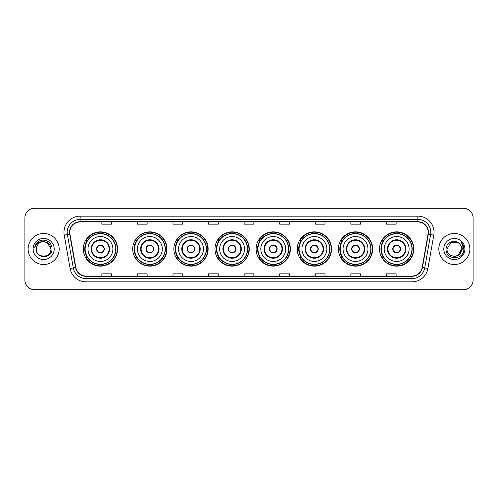 <?xml version="1.0" encoding="UTF-8"?>
<svg xmlns="http://www.w3.org/2000/svg" width="498" height="498" viewBox="0 0 498 498"><rect width="100%" height="100%" fill="white"/><g stroke="black" fill="none" stroke-linecap="round" stroke-linejoin="round"><path stroke-width="0.75" d="M379.513 249A17.137 17.137 0 0 0 396.651 266.137A17.137 17.137 0 0 0 413.794 249A17.137 17.137 0 0 0 396.651 231.863A17.137 17.137 0 0 0 379.513 249M338.379 249A17.137 17.137 0 0 0 355.522 266.137A17.137 17.137 0 0 0 372.66 249A17.137 17.137 0 0 0 355.522 231.863A17.137 17.137 0 0 0 338.379 249M297.25 249A17.137 17.137 0 0 0 314.387 266.137A17.137 17.137 0 0 0 331.525 249A17.137 17.137 0 0 0 314.387 231.863A17.137 17.137 0 0 0 297.25 249M256.115 249A17.137 17.137 0 0 0 273.253 266.137A17.137 17.137 0 0 0 290.39 249A17.137 17.137 0 0 0 273.253 231.863A17.137 17.137 0 0 0 256.115 249M214.98 249A17.137 17.137 0 0 0 232.118 266.137A17.137 17.137 0 0 0 249.261 249A17.137 17.137 0 0 0 232.118 231.863A17.137 17.137 0 0 0 214.98 249M173.846 249A17.137 17.137 0 0 0 190.989 266.137A17.137 17.137 0 0 0 208.127 249A17.137 17.137 0 0 0 190.989 231.863A17.137 17.137 0 0 0 173.846 249M132.711 249A17.137 17.137 0 0 0 149.854 266.137A17.137 17.137 0 0 0 166.992 249A17.137 17.137 0 0 0 149.854 231.863A17.137 17.137 0 0 0 132.711 249M83.303 249A17.137 17.137 0 0 0 100.44 266.137A17.137 17.137 0 0 0 117.578 249A17.137 17.137 0 0 0 100.44 231.863A17.137 17.137 0 0 0 83.303 249M87.411 257.734A15.681 15.681 0 0 1 87.411 240.266M136.826 257.734A15.681 15.681 0 0 1 136.826 240.266M177.96 257.734A15.681 15.681 0 0 1 177.96 240.266M219.089 257.734A15.681 15.681 0 0 1 219.089 240.266M260.224 257.734A15.681 15.681 0 0 1 260.224 240.266M301.358 257.734A15.681 15.681 0 0 1 301.358 240.266M342.493 257.734A15.681 15.681 0 0 1 342.493 240.266M383.628 257.734A15.681 15.681 0 0 1 383.628 240.266M24.9 217.956L24.9 280.044A9.699 9.699 0 0 0 34.599 289.743L463.401 289.743A9.699 9.699 0 0 0 473.1 280.044L473.1 217.956A9.699 9.699 0 0 0 463.401 208.257L34.599 208.257A9.699 9.699 0 0 0 24.9 217.956L24.9 280.044M28.131 249A15.525 15.525 0 0 0 43.656 264.525A15.525 15.525 0 0 0 59.175 249A15.525 15.525 0 0 0 43.656 233.475A15.525 15.525 0 0 0 28.131 249A15.525 15.525 0 0 0 43.656 264.525A15.525 15.525 0 0 0 59.175 249A15.525 15.525 0 0 0 43.656 233.475A15.525 15.525 0 0 0 28.131 249M438.825 249A15.525 15.525 0 0 0 454.344 264.525A15.525 15.525 0 0 0 469.869 249A15.525 15.525 0 0 0 454.344 233.475A15.525 15.525 0 0 0 438.825 249A15.525 15.525 0 0 0 454.344 264.525A15.525 15.525 0 0 0 469.869 249A15.525 15.525 0 0 0 454.344 233.475A15.525 15.525 0 0 0 438.825 249M69.782 232.311A10.346 10.346 0 0 1 80.134 221.965L417.866 221.965A10.346 10.346 0 0 1 428.056 234.11L422.173 267.482A10.346 10.346 0 0 1 411.983 276.035L86.017 276.035A10.346 10.346 0 0 1 75.827 267.482L69.944 234.11A10.346 10.346 0 0 1 69.782 232.311M69.527 232.311A10.607 10.607 0 0 0 69.689 234.153L75.572 267.526A10.607 10.607 0 0 0 86.017 276.29L411.983 276.29A10.607 10.607 0 0 0 422.429 267.526L428.311 234.153A10.607 10.607 0 0 0 417.866 221.71L80.134 221.71A10.607 10.607 0 0 0 69.527 232.311M64.211 235.124A16.166 16.166 0 0 1 80.134 216.144L417.866 216.144A16.166 16.166 0 0 1 433.789 235.124L427.906 268.497A16.166 16.166 0 0 1 411.983 281.856L86.017 281.856A16.166 16.166 0 0 1 70.094 268.497L64.211 235.124L67.392 234.558A12.936 12.936 0 0 1 80.134 219.381L417.866 219.381A12.936 12.936 0 0 1 430.608 234.558L424.719 267.93A12.936 12.936 0 0 1 411.983 278.619L86.017 278.619A12.936 12.936 0 0 1 73.281 267.93L67.392 234.558A12.936 12.936 0 0 1 67.199 232.311M463.401 208.257L34.599 208.257M34.599 289.743L463.401 289.743M473.1 280.044L473.1 217.956M422.429 267.526L424.719 267.93L430.608 234.558L433.789 235.124M244.151 221.965L244.151 224.156L253.849 224.156L253.849 221.965M208.575 221.965L208.575 224.156L218.28 224.156L218.28 221.965M173.005 221.965L173.005 224.156L182.71 224.156L182.71 221.965M137.436 221.965L137.436 224.156L147.134 224.156L147.134 221.965M101.866 221.965L101.866 224.156L111.564 224.156L111.564 221.965M279.72 221.965L279.72 224.156L289.425 224.156L289.425 221.965M315.29 221.965L315.29 224.156L324.995 224.156L324.995 221.965M350.866 221.965L350.866 224.156L360.564 224.156L360.564 221.965M386.436 221.965L386.436 224.156L396.134 224.156L396.134 221.965M253.849 276.035L253.849 273.844L244.151 273.844L244.151 276.035M218.28 276.035L218.28 273.844L208.575 273.844L208.575 276.035M182.71 276.035L182.71 273.844L173.005 273.844L173.005 276.035M147.134 276.035L147.134 273.844L137.436 273.844L137.436 276.035M111.564 276.035L111.564 273.844L101.866 273.844L101.866 276.035M289.425 276.035L289.425 273.844L279.72 273.844L279.72 276.035M324.995 276.035L324.995 273.844L315.29 273.844L315.29 276.035M360.564 276.035L360.564 273.844L350.866 273.844L350.866 276.035M396.134 276.035L396.134 273.844L386.436 273.844L386.436 276.035M36.348 249A7.308 7.308 0 0 1 43.656 241.692L47.31 242.669L50.964 249L47.31 242.669L43.656 241.692L47.31 242.669L50.964 249L47.31 242.669L43.656 241.692L47.31 242.669L50.964 249C51.412 258.431 35.9 258.431 36.348 249C35.663 259.215 52.321 258.979 51.991 249C52.558 242.009 43.475 237.478 38.097 241.841C36.198 243.366 35.059 245.321 34.686 247.718C36.192 243.429 39.18 241.424 43.656 241.692L47.31 242.669L50.964 249C51.412 258.431 35.9 258.431 36.348 249C35.9 258.431 51.412 258.431 50.964 249C51.412 258.431 35.9 258.431 36.348 249C35.9 258.431 51.412 258.431 50.964 249C51.412 258.431 35.9 258.431 36.348 249C35.9 258.431 51.412 258.431 50.964 249C51.412 258.431 35.9 258.431 36.348 249C35.9 258.431 51.412 258.431 50.964 249C50.914 251.403 49.925 253.364 47.995 254.883M43.656 241.692C48.094 242.121 50.535 244.562 50.964 249M33.111 249A10.545 10.545 0 0 0 43.656 259.545A10.545 10.545 0 0 0 54.201 249A10.545 10.545 0 0 0 43.656 238.455A10.545 10.545 0 0 0 33.111 249M87.99 249A12.45 12.45 0 0 1 100.44 236.55A12.45 12.45 0 0 1 112.89 249A12.45 12.45 0 0 1 100.44 261.45A12.45 12.45 0 0 1 87.99 249A12.45 12.45 0 0 0 100.44 261.45A12.45 12.45 0 0 0 112.89 249M91.707 249A8.734 8.734 0 0 0 100.44 257.734A8.734 8.734 0 0 0 109.174 249A8.734 8.734 0 0 0 100.44 240.266A8.734 8.734 0 0 0 91.707 249M87.604 240.266A15.525 15.525 0 0 0 87.604 257.734L86.067 257.734A16.814 16.814 0 0 0 117.254 249A16.814 16.814 0 0 0 86.067 240.266L87.629 240.266A15.506 15.506 0 0 1 115.947 249.037A15.506 15.506 0 0 1 87.629 257.734M115.735 249A15.295 15.295 0 0 0 100.44 233.705A15.295 15.295 0 0 0 85.146 249A15.295 15.295 0 0 0 100.44 264.295A15.295 15.295 0 0 0 115.735 249M96.562 249A3.878 3.878 0 0 0 100.44 252.878A3.878 3.878 0 0 0 104.319 249A3.878 3.878 0 0 0 100.44 245.122A3.878 3.878 0 0 0 96.562 249M96.68 248.029L96.817 248.029A3.754 3.754 0 0 1 104.063 248.029L103.864 248.029A3.554 3.554 0 0 1 100.44 252.554A3.554 3.554 0 0 1 97.017 248.029A3.554 3.554 0 0 1 103.864 248.029L104.2 248.029M104.2 249.971L104.063 249.971A3.754 3.754 0 0 1 96.817 249.971L96.68 249.971M459.131 243.478A7.308 7.308 0 0 1 461.652 249L457.998 255.331L461.652 249L459.947 253.694A7.308 7.308 0 0 0 461.652 249L459.928 253.719L461.652 249C462.1 258.431 446.588 258.431 447.036 249L450.69 242.669L457.998 242.669L459.131 243.478C454.649 238.772 446.009 242.651 446.09 249C445.268 260.286 463.563 260.579 463.862 249.548L463.875 249C463.85 246.603 463.053 244.499 461.484 242.682C462.679 244.643 463.096 246.747 462.742 249L459.947 253.694C456.068 258.941 446.656 255.586 447.036 249L450.69 242.669L457.998 242.669L459.131 243.478L457.998 242.669L450.69 242.669L447.036 249C446.588 258.431 462.1 258.431 461.652 249C462.1 258.431 446.588 258.431 447.036 249M443.799 249A10.545 10.545 0 0 0 454.344 259.545A10.545 10.545 0 0 0 464.889 249A10.545 10.545 0 0 0 454.344 238.455A10.545 10.545 0 0 0 443.799 249M461.553 242.763L463.875 249.274M137.404 249A12.45 12.45 0 0 1 149.854 236.55A12.45 12.45 0 0 1 162.304 249A12.45 12.45 0 0 1 149.854 261.45A12.45 12.45 0 0 1 137.404 249A12.45 12.45 0 0 0 149.854 261.45A12.45 12.45 0 0 0 162.304 249M141.121 249A8.734 8.734 0 0 0 149.854 257.734A8.734 8.734 0 0 0 158.582 249A8.734 8.734 0 0 0 149.854 240.266A8.734 8.734 0 0 0 141.121 249M137.018 240.266A15.525 15.525 0 0 0 137.018 257.734M165.149 249A15.295 15.295 0 0 0 149.854 233.705A15.295 15.295 0 0 0 134.56 249A15.295 15.295 0 0 0 149.854 264.295A15.295 15.295 0 0 0 165.149 249M145.97 249A3.878 3.878 0 0 0 149.854 252.878A3.878 3.878 0 0 0 153.733 249A3.878 3.878 0 0 0 149.854 245.122A3.878 3.878 0 0 0 145.97 249M166.668 249A16.814 16.814 0 0 1 135.481 257.734L137.037 257.734A15.506 15.506 0 0 0 165.355 249.037A15.506 15.506 0 0 0 137.037 240.266L135.481 240.266A16.814 16.814 0 0 1 166.668 249M146.095 248.029L146.225 248.029A3.754 3.754 0 0 1 153.477 248.029L153.272 248.029A3.554 3.554 0 0 1 149.854 252.554A3.554 3.554 0 0 1 146.431 248.029A3.554 3.554 0 0 1 153.272 248.029L153.608 248.029M153.608 249.971L153.272 249.971A3.554 3.554 0 0 1 146.431 249.971L146.095 249.971M153.272 249.971L153.477 249.971A3.754 3.754 0 0 1 146.225 249.971L146.431 249.971M178.539 249A12.45 12.45 0 0 1 190.989 236.55A12.45 12.45 0 0 1 203.439 249A12.45 12.45 0 0 1 190.989 261.45A12.45 12.45 0 0 1 178.539 249A12.45 12.45 0 0 0 190.989 261.45A12.45 12.45 0 0 0 203.439 249M182.256 249A8.734 8.734 0 0 0 190.989 257.734A8.734 8.734 0 0 0 199.717 249A8.734 8.734 0 0 0 190.989 240.266A8.734 8.734 0 0 0 182.256 249M178.153 240.266A15.525 15.525 0 0 0 178.153 257.734L176.616 257.734A16.814 16.814 0 0 0 207.803 249A16.814 16.814 0 0 0 176.616 240.266L178.172 240.266A15.506 15.506 0 0 1 206.489 249.037A15.506 15.506 0 0 1 178.172 257.734M206.284 249A15.295 15.295 0 0 0 190.989 233.705A15.295 15.295 0 0 0 175.688 249A15.295 15.295 0 0 0 190.989 264.295A15.295 15.295 0 0 0 206.284 249M187.105 249A3.878 3.878 0 0 0 190.989 252.878A3.878 3.878 0 0 0 194.867 249A3.878 3.878 0 0 0 190.989 245.122A3.878 3.878 0 0 0 187.105 249M187.229 248.029L187.36 248.029A3.754 3.754 0 0 1 194.612 248.029L194.407 248.029A3.554 3.554 0 0 1 190.989 252.554A3.554 3.554 0 0 1 187.565 248.029A3.554 3.554 0 0 1 194.407 248.029L194.743 248.029M194.743 249.971L194.407 249.971A3.554 3.554 0 0 1 187.565 249.971L187.229 249.971M194.407 249.971L194.612 249.971A3.754 3.754 0 0 1 187.36 249.971L187.565 249.971M219.668 249A12.45 12.45 0 0 1 232.118 236.55A12.45 12.45 0 0 1 244.568 249A12.45 12.45 0 0 1 232.118 261.45A12.45 12.45 0 0 1 219.668 249A12.45 12.45 0 0 0 232.118 261.45A12.45 12.45 0 0 0 244.568 249M223.39 249A8.734 8.734 0 0 0 232.118 257.734A8.734 8.734 0 0 0 240.851 249A8.734 8.734 0 0 0 232.118 240.266A8.734 8.734 0 0 0 223.39 249M219.288 240.266A15.525 15.525 0 0 0 219.288 257.734M247.413 249A15.295 15.295 0 0 0 232.118 233.705A15.295 15.295 0 0 0 216.823 249A15.295 15.295 0 0 0 232.118 264.295A15.295 15.295 0 0 0 247.413 249M228.24 249A3.878 3.878 0 0 0 232.118 252.878A3.878 3.878 0 0 0 236.002 249A3.878 3.878 0 0 0 232.118 245.122A3.878 3.878 0 0 0 228.24 249M248.938 249A16.814 16.814 0 0 1 217.751 257.734L219.307 257.734A15.506 15.506 0 0 0 247.624 249.037A15.506 15.506 0 0 0 219.307 240.266L217.751 240.266A16.814 16.814 0 0 1 248.938 249M228.364 248.029L228.495 248.029A3.754 3.754 0 0 1 235.747 248.029L235.542 248.029A3.554 3.554 0 0 1 232.118 252.554A3.554 3.554 0 0 1 228.7 248.029A3.554 3.554 0 0 1 235.542 248.029L235.878 248.029M235.878 249.971L235.542 249.971A3.554 3.554 0 0 1 228.7 249.971L228.364 249.971M235.542 249.971L235.747 249.971A3.754 3.754 0 0 1 228.495 249.971L228.7 249.971M260.803 249A12.45 12.45 0 0 1 273.253 236.55A12.45 12.45 0 0 1 285.703 249A12.45 12.45 0 0 1 273.253 261.45A12.45 12.45 0 0 1 260.803 249A12.45 12.45 0 0 0 273.253 261.45A12.45 12.45 0 0 0 285.703 249M264.525 249A8.734 8.734 0 0 0 273.253 257.734A8.734 8.734 0 0 0 281.986 249A8.734 8.734 0 0 0 273.253 240.266A8.734 8.734 0 0 0 264.525 249M260.417 240.266A15.525 15.525 0 0 0 260.417 257.734M288.547 249A15.295 15.295 0 0 0 273.253 233.705A15.295 15.295 0 0 0 257.958 249A15.295 15.295 0 0 0 273.253 264.295A15.295 15.295 0 0 0 288.547 249M269.374 249A3.878 3.878 0 0 0 273.253 252.878A3.878 3.878 0 0 0 277.131 249A3.878 3.878 0 0 0 273.253 245.122A3.878 3.878 0 0 0 269.374 249M290.066 249A16.814 16.814 0 0 1 258.879 257.734L260.442 257.734A15.506 15.506 0 0 0 288.759 249.037A15.506 15.506 0 0 0 260.442 240.266L258.879 240.266A16.814 16.814 0 0 1 290.066 249M269.499 248.029L269.63 248.029A3.754 3.754 0 0 1 276.876 248.029L276.676 248.029A3.554 3.554 0 0 1 273.253 252.554A3.554 3.554 0 0 1 269.829 248.029A3.554 3.554 0 0 1 276.676 248.029L277.013 248.029M277.013 249.971L276.676 249.971A3.554 3.554 0 0 1 269.829 249.971L269.499 249.971M276.676 249.971L276.876 249.971A3.754 3.754 0 0 1 269.63 249.971L269.829 249.971M301.937 249A12.45 12.45 0 0 1 314.387 236.55A12.45 12.45 0 0 1 326.837 249A12.45 12.45 0 0 1 314.387 261.45A12.45 12.45 0 0 1 301.937 249A12.45 12.45 0 0 0 314.387 261.45A12.45 12.45 0 0 0 326.837 249M305.654 249A8.734 8.734 0 0 0 314.387 257.734A8.734 8.734 0 0 0 323.115 249A8.734 8.734 0 0 0 314.387 240.266A8.734 8.734 0 0 0 305.654 249M301.551 240.266A15.525 15.525 0 0 0 301.551 257.734M329.682 249A15.295 15.295 0 0 0 314.387 233.705A15.295 15.295 0 0 0 299.093 249A15.295 15.295 0 0 0 314.387 264.295A15.295 15.295 0 0 0 329.682 249M310.509 249A3.878 3.878 0 0 0 314.387 252.878A3.878 3.878 0 0 0 318.266 249A3.878 3.878 0 0 0 314.387 245.122A3.878 3.878 0 0 0 310.509 249M331.201 249A16.814 16.814 0 0 1 300.014 257.734L301.576 257.734A15.506 15.506 0 0 0 329.894 249.037A15.506 15.506 0 0 0 301.576 240.266L300.014 240.266A16.814 16.814 0 0 1 331.201 249M310.628 248.029L310.764 248.029A3.754 3.754 0 0 1 318.01 248.029L317.811 248.029A3.554 3.554 0 0 1 314.387 252.554A3.554 3.554 0 0 1 310.964 248.029A3.554 3.554 0 0 1 317.811 248.029L318.141 248.029M318.141 249.971L317.811 249.971A3.554 3.554 0 0 1 310.964 249.971L310.628 249.971M317.811 249.971L318.01 249.971A3.754 3.754 0 0 1 310.764 249.971L310.964 249.971M343.072 249A12.45 12.45 0 0 1 355.522 236.55A12.45 12.45 0 0 1 367.972 249A12.45 12.45 0 0 1 355.522 261.45A12.45 12.45 0 0 1 343.072 249A12.45 12.45 0 0 0 355.522 261.45A12.45 12.45 0 0 0 367.972 249M346.789 249A8.734 8.734 0 0 0 355.522 257.734A8.734 8.734 0 0 0 364.25 249A8.734 8.734 0 0 0 355.522 240.266A8.734 8.734 0 0 0 346.789 249M342.686 240.266A15.525 15.525 0 0 0 342.686 257.734M370.817 249A15.295 15.295 0 0 0 355.522 233.705A15.295 15.295 0 0 0 340.227 249A15.295 15.295 0 0 0 355.522 264.295A15.295 15.295 0 0 0 370.817 249M351.638 249A3.878 3.878 0 0 0 355.522 252.878A3.878 3.878 0 0 0 359.4 249A3.878 3.878 0 0 0 355.522 245.122A3.878 3.878 0 0 0 351.638 249M372.336 249A16.814 16.814 0 0 1 341.149 257.734L342.705 257.734A15.506 15.506 0 0 0 371.022 249.037A15.506 15.506 0 0 0 342.705 240.266L341.149 240.266A16.814 16.814 0 0 1 372.336 249M351.762 248.029L351.893 248.029A3.754 3.754 0 0 1 359.145 248.029L358.94 248.029A3.554 3.554 0 0 1 355.522 252.554A3.554 3.554 0 0 1 352.098 248.029A3.554 3.554 0 0 1 358.94 248.029L359.276 248.029M359.276 249.971L358.94 249.971A3.554 3.554 0 0 1 352.098 249.971L351.762 249.971M358.94 249.971L359.145 249.971A3.754 3.754 0 0 1 351.893 249.971L352.098 249.971M384.201 249A12.45 12.45 0 0 1 396.651 236.55A12.45 12.45 0 0 1 409.101 249A12.45 12.45 0 0 1 396.651 261.45A12.45 12.45 0 0 1 384.201 249A12.45 12.45 0 0 0 396.651 261.45A12.45 12.45 0 0 0 409.101 249M387.923 249A8.734 8.734 0 0 0 396.651 257.734A8.734 8.734 0 0 0 405.384 249A8.734 8.734 0 0 0 396.651 240.266A8.734 8.734 0 0 0 387.923 249M383.821 240.266A15.525 15.525 0 0 0 383.821 257.734L382.283 257.734A16.814 16.814 0 0 0 413.471 249A16.814 16.814 0 0 0 382.283 240.266L383.84 240.266A15.506 15.506 0 0 1 412.157 249.037A15.506 15.506 0 0 1 383.84 257.734M411.952 249A15.295 15.295 0 0 0 396.651 233.705A15.295 15.295 0 0 0 381.356 249A15.295 15.295 0 0 0 396.651 264.295A15.295 15.295 0 0 0 411.952 249M392.773 249A3.878 3.878 0 0 0 396.651 252.878A3.878 3.878 0 0 0 400.535 249A3.878 3.878 0 0 0 396.651 245.122A3.878 3.878 0 0 0 392.773 249M392.897 248.029L393.028 248.029A3.754 3.754 0 0 1 400.28 248.029L400.075 248.029A3.554 3.554 0 0 1 396.651 252.554A3.554 3.554 0 0 1 393.233 248.029A3.554 3.554 0 0 1 400.075 248.029L400.411 248.029M400.411 249.971L400.075 249.971A3.554 3.554 0 0 1 393.233 249.971L392.897 249.971M400.075 249.971L400.28 249.971A3.754 3.754 0 0 1 393.028 249.971L393.233 249.971M417.866 216.144L417.866 221.71M67.392 234.558L69.689 234.153M86.017 281.856L86.017 276.29M411.983 276.29L411.983 281.856M70.094 268.497L75.572 267.526M428.311 234.153L430.608 234.558M80.134 216.144L80.134 221.71M424.719 267.93L427.906 268.497M109.66 249A9.219 9.219 0 0 0 100.44 239.781A9.219 9.219 0 0 0 91.227 249A9.219 9.219 0 0 0 100.44 258.219A9.219 9.219 0 0 0 109.66 249M159.067 249A9.219 9.219 0 0 0 149.854 239.781A9.219 9.219 0 0 0 140.635 249A9.219 9.219 0 0 0 149.854 258.219A9.219 9.219 0 0 0 159.067 249M200.202 249A9.219 9.219 0 0 0 190.989 239.781A9.219 9.219 0 0 0 181.77 249A9.219 9.219 0 0 0 190.989 258.219A9.219 9.219 0 0 0 200.202 249M241.337 249A9.219 9.219 0 0 0 232.118 239.781A9.219 9.219 0 0 0 222.905 249A9.219 9.219 0 0 0 232.118 258.219A9.219 9.219 0 0 0 241.337 249M282.472 249A9.219 9.219 0 0 0 273.253 239.781A9.219 9.219 0 0 0 264.04 249A9.219 9.219 0 0 0 273.253 258.219A9.219 9.219 0 0 0 282.472 249M323.6 249A9.219 9.219 0 0 0 314.387 239.781A9.219 9.219 0 0 0 305.168 249A9.219 9.219 0 0 0 314.387 258.219A9.219 9.219 0 0 0 323.6 249M364.735 249A9.219 9.219 0 0 0 355.522 239.781A9.219 9.219 0 0 0 346.303 249A9.219 9.219 0 0 0 355.522 258.219A9.219 9.219 0 0 0 364.735 249M405.87 249A9.219 9.219 0 0 0 396.651 239.781A9.219 9.219 0 0 0 387.438 249A9.219 9.219 0 0 0 396.651 258.219A9.219 9.219 0 0 0 405.87 249"/></g></svg>

